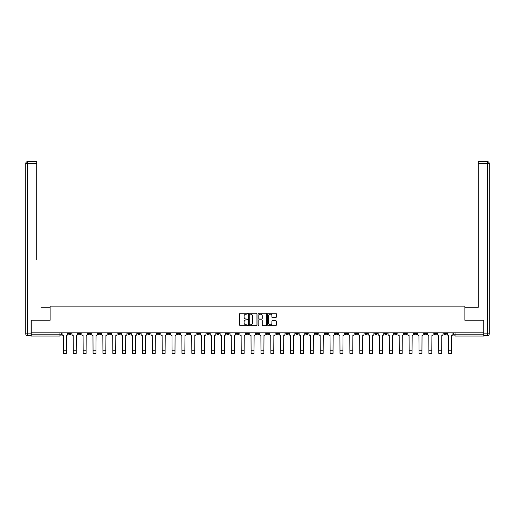 <?xml version="1.0" encoding="UTF-8"?>
<svg xmlns="http://www.w3.org/2000/svg" width="515" height="515" viewBox="0 0 515 515"><rect width="100%" height="100%" fill="white"/><g stroke="black" fill="none" stroke-linecap="round" stroke-linejoin="round"><path stroke-width="0.77" d="M247.367 313.693A0.438 0.438 0 0 0 246.936 313.262L240.331 313.262A0.624 0.624 0 0 0 239.707 313.88L239.707 325.068A0.624 0.624 0 0 0 240.331 325.692L246.936 325.692A0.438 0.438 0 0 0 247.367 325.255A0.438 0.438 0 0 0 246.936 324.817L246.08 324.817A1.989 1.989 0 0 1 244.091 322.828L244.091 321.901A1.989 1.989 0 0 1 246.08 319.912L246.936 319.912A0.438 0.438 0 0 0 247.367 319.474A0.438 0.438 0 0 0 246.936 319.036L246.08 319.036A1.989 1.989 0 0 1 244.091 317.053L244.091 316.12A1.989 1.989 0 0 1 246.08 314.131L246.936 314.131A0.438 0.438 0 0 0 247.367 313.693M424.16 333.533L424.16 332.832L424.16 333.533A1.268 1.268 0 0 0 425.422 334.795A1.268 1.268 0 0 1 424.16 333.533L426.69 333.533A1.268 1.268 0 0 1 425.422 334.795M335.259 333.533L335.259 332.832L335.259 333.533A1.268 1.268 0 0 0 336.52 334.795A1.268 1.268 0 0 1 335.259 333.533L337.789 333.533A1.268 1.268 0 0 1 336.52 334.795M315.502 332.832L315.502 333.533L318.032 333.533A1.268 1.268 0 0 1 316.77 334.795A1.268 1.268 0 0 1 315.502 333.533L315.502 332.832M305.62 333.533L305.62 332.832L305.62 333.533A1.268 1.268 0 0 0 306.889 334.795A1.268 1.268 0 0 1 305.62 333.533L308.157 333.533A1.268 1.268 0 0 1 306.889 334.795A1.268 1.268 0 0 0 308.157 333.533A1.268 1.268 0 0 1 306.889 334.795M295.745 333.533L295.745 332.832L295.745 333.533A1.268 1.268 0 0 0 297.013 334.795A1.268 1.268 0 0 1 295.745 333.533L298.275 333.533A1.268 1.268 0 0 1 297.013 334.795A1.268 1.268 0 0 0 298.275 333.533A1.268 1.268 0 0 1 297.013 334.795M266.113 333.533L266.113 332.832L266.113 333.533A1.268 1.268 0 0 0 267.375 334.795A1.268 1.268 0 0 1 266.113 333.533L268.643 333.533A1.268 1.268 0 0 1 267.375 334.795M256.232 332.832L256.232 333.533L258.768 333.533A1.268 1.268 0 0 1 257.5 334.795A1.268 1.268 0 0 1 256.232 333.533L256.232 332.832M246.357 332.832L246.357 333.533L248.887 333.533A1.268 1.268 0 0 1 247.625 334.795A1.268 1.268 0 0 1 246.357 333.533L246.357 332.832M236.475 332.832L236.475 333.533L239.012 333.533A1.268 1.268 0 0 1 237.743 334.795A1.268 1.268 0 0 1 236.475 333.533L236.475 332.832M226.6 333.533L226.6 332.832L226.6 333.533A1.268 1.268 0 0 0 227.868 334.795A1.268 1.268 0 0 1 226.6 333.533L229.13 333.533A1.268 1.268 0 0 1 227.868 334.795M206.843 332.832L206.843 333.533L209.38 333.533A1.268 1.268 0 0 1 208.112 334.795A1.268 1.268 0 0 1 206.843 333.533L206.843 332.832M196.968 333.533L196.968 332.832L196.968 333.533A1.268 1.268 0 0 0 198.23 334.795A1.268 1.268 0 0 1 196.968 333.533L199.498 333.533A1.268 1.268 0 0 1 198.23 334.795M88.31 332.832L88.31 333.533L90.84 333.533A1.268 1.268 0 0 1 89.578 334.795A1.268 1.268 0 0 1 88.31 333.533L88.31 332.832M275.667 317.639A0.624 0.624 0 0 0 276.285 317.021L276.285 313.88A0.624 0.624 0 0 0 275.667 313.262L268.328 313.262A0.624 0.624 0 0 0 267.71 313.88L267.71 325.068A0.624 0.624 0 0 0 268.328 325.692L275.667 325.692A0.624 0.624 0 0 0 276.285 325.068L276.285 321.276A0.624 0.624 0 0 0 275.667 320.652L272.525 320.652A0.624 0.624 0 0 0 271.901 321.276L271.901 323.156A1.661 1.661 0 0 1 270.24 324.817A1.661 1.661 0 0 1 268.579 323.156L268.579 315.792A1.661 1.661 0 0 1 270.24 314.131A1.661 1.661 0 0 1 271.901 315.792L271.901 317.021A0.624 0.624 0 0 0 272.525 317.639L275.667 317.639M32.651 161.62L27.649 161.62L36.707 161.62L32.651 161.62L36.707 161.62L36.707 163.519L27.649 163.519L27.649 333.849L31.067 333.849L31.067 320.233L50.129 320.233L50.129 306.116L464.871 306.116L464.871 320.233L483.74 320.233L483.74 332.832L31.261 332.832L31.261 334.795L61.208 334.795L61.208 332.832L61.208 334.795A1.268 1.268 0 0 1 59.94 336.063L31.261 336.063L31.261 334.795M31.261 320.233L31.261 332.832M256.959 313.88A0.624 0.624 0 0 0 256.335 313.262L249.003 313.262A0.624 0.624 0 0 0 248.378 313.88L248.378 325.068A0.624 0.624 0 0 0 249.003 325.692L256.335 325.692A0.624 0.624 0 0 0 256.959 325.068L256.959 313.88M258.665 313.262L265.998 313.262A0.624 0.624 0 0 1 266.622 313.88L266.622 325.068A0.624 0.624 0 0 1 265.998 325.692L262.862 325.692A0.624 0.624 0 0 1 262.238 325.068L262.238 320.53A0.624 0.624 0 0 0 261.62 319.912L259.534 319.912A0.624 0.624 0 0 0 258.916 320.53L258.916 325.255A0.438 0.438 0 0 1 258.478 325.692A0.438 0.438 0 0 1 258.041 325.255L258.041 313.88A0.624 0.624 0 0 1 258.665 313.262M453.792 332.832L453.792 334.795L483.74 334.795L483.74 336.063L455.06 336.063A1.268 1.268 0 0 1 453.792 334.795A1.268 1.268 0 0 0 455.06 336.063L455.06 332.832M483.74 332.832L483.74 334.795M446.447 332.832L446.447 333.533A1.268 1.268 0 0 1 445.179 334.795A1.268 1.268 0 0 1 443.911 333.533A1.268 1.268 0 0 0 445.179 334.795M443.911 332.832L443.911 333.533L446.447 333.533M436.565 332.832L436.565 333.533A1.268 1.268 0 0 1 435.304 334.795A1.268 1.268 0 0 1 434.036 333.533A1.268 1.268 0 0 0 435.304 334.795M434.036 332.832L434.036 333.533L436.565 333.533M426.69 332.832L426.69 333.533M416.815 332.832L416.815 333.533A1.268 1.268 0 0 1 415.547 334.795A1.268 1.268 0 0 1 414.279 333.533A1.268 1.268 0 0 0 415.547 334.795M414.279 332.832L414.279 333.533L416.815 333.533M406.934 332.832L406.934 333.533A1.268 1.268 0 0 1 405.666 334.795A1.268 1.268 0 0 1 404.404 333.533L406.934 333.533M404.404 332.832L404.404 333.533M397.059 332.832L397.059 333.533A1.268 1.268 0 0 1 395.79 334.795A1.268 1.268 0 0 1 394.522 333.533A1.268 1.268 0 0 0 395.79 334.795M394.522 332.832L394.522 333.533L397.059 333.533M387.177 332.832L387.177 333.533A1.268 1.268 0 0 1 385.915 334.795A1.268 1.268 0 0 1 384.647 333.533L387.177 333.533M384.647 332.832L384.647 333.533M377.302 332.832L377.302 333.533A1.268 1.268 0 0 1 376.034 334.795A1.268 1.268 0 0 1 374.766 333.533L377.302 333.533A1.268 1.268 0 0 1 376.034 334.795A1.268 1.268 0 0 0 377.302 333.533M374.766 332.832L374.766 333.533M367.42 332.832L367.42 333.533A1.268 1.268 0 0 1 366.159 334.795A1.268 1.268 0 0 1 364.89 333.533A1.268 1.268 0 0 0 366.159 334.795M364.89 332.832L364.89 333.533L367.42 333.533M357.545 332.832L357.545 333.533A1.268 1.268 0 0 1 356.277 334.795A1.268 1.268 0 0 1 355.015 333.533L357.545 333.533M355.015 332.832L355.015 333.533M347.67 332.832L347.67 333.533A1.268 1.268 0 0 1 346.402 334.795A1.268 1.268 0 0 1 345.134 333.533A1.268 1.268 0 0 0 346.402 334.795M345.134 332.832L345.134 333.533L347.67 333.533M337.789 332.832L337.789 333.533M327.913 332.832L327.913 333.533A1.268 1.268 0 0 1 326.645 334.795A1.268 1.268 0 0 1 325.377 333.533L327.913 333.533A1.268 1.268 0 0 1 326.645 334.795A1.268 1.268 0 0 0 327.913 333.533L327.913 332.832M325.377 332.832L325.377 333.533M318.032 332.832L318.032 333.533A1.268 1.268 0 0 1 316.77 334.795A1.268 1.268 0 0 0 318.032 333.533L318.032 332.832M308.157 332.832L308.157 333.533L308.157 332.832M298.275 332.832L298.275 333.533M288.4 332.832L288.4 333.533A1.268 1.268 0 0 1 287.132 334.795A1.268 1.268 0 0 1 285.87 333.533L288.4 333.533A1.268 1.268 0 0 1 287.132 334.795A1.268 1.268 0 0 0 288.4 333.533M285.87 332.832L285.87 333.533M278.525 332.832L278.525 333.533A1.268 1.268 0 0 1 277.257 334.795A1.268 1.268 0 0 1 275.989 333.533A1.268 1.268 0 0 0 277.257 334.795A1.268 1.268 0 0 0 278.525 333.533A1.268 1.268 0 0 1 277.257 334.795M275.989 332.832L275.989 333.533L278.525 333.533M268.643 332.832L268.643 333.533L268.643 332.832M258.768 332.832L258.768 333.533L258.768 332.832M248.887 332.832L248.887 333.533A1.268 1.268 0 0 1 247.625 334.795A1.268 1.268 0 0 0 248.887 333.533L248.887 332.832M239.012 332.832L239.012 333.533L239.012 332.832M229.13 332.832L229.13 333.533L229.13 332.832M219.255 332.832L219.255 333.533A1.268 1.268 0 0 1 217.987 334.795A1.268 1.268 0 0 1 216.725 333.533A1.268 1.268 0 0 0 217.987 334.795A1.268 1.268 0 0 0 219.255 333.533A1.268 1.268 0 0 1 217.987 334.795M216.725 332.832L216.725 333.533L219.255 333.533M209.38 332.832L209.38 333.533A1.268 1.268 0 0 1 208.112 334.795A1.268 1.268 0 0 0 209.38 333.533L209.38 332.832M199.498 332.832L199.498 333.533M189.623 332.832L189.623 333.533A1.268 1.268 0 0 1 188.355 334.795A1.268 1.268 0 0 1 187.087 333.533L189.623 333.533M187.087 332.832L187.087 333.533M179.741 332.832L179.741 333.533A1.268 1.268 0 0 1 178.48 334.795A1.268 1.268 0 0 1 177.212 333.533L179.741 333.533M177.212 332.832L177.212 333.533M169.866 332.832L169.866 333.533A1.268 1.268 0 0 1 168.598 334.795A1.268 1.268 0 0 1 167.33 333.533L169.866 333.533M167.33 332.832L167.33 333.533M159.985 332.832L159.985 333.533A1.268 1.268 0 0 1 158.723 334.795A1.268 1.268 0 0 1 157.455 333.533L159.985 333.533L159.985 332.832M157.455 332.832L157.455 333.533M150.11 332.832L150.11 333.533A1.268 1.268 0 0 1 148.841 334.795A1.268 1.268 0 0 1 147.58 333.533L150.11 333.533M147.58 332.832L147.58 333.533M140.235 332.832L140.235 333.533A1.268 1.268 0 0 1 138.966 334.795A1.268 1.268 0 0 1 137.698 333.533L140.235 333.533M137.698 332.832L137.698 333.533M130.353 332.832L130.353 333.533A1.268 1.268 0 0 1 129.085 334.795A1.268 1.268 0 0 1 127.823 333.533L130.353 333.533M127.823 332.832L127.823 333.533M120.478 332.832L120.478 333.533A1.268 1.268 0 0 1 119.21 334.795A1.268 1.268 0 0 1 117.941 333.533L120.478 333.533M117.941 332.832L117.941 333.533M110.596 332.832L110.596 333.533A1.268 1.268 0 0 1 109.335 334.795A1.268 1.268 0 0 1 108.066 333.533A1.268 1.268 0 0 0 109.335 334.795M108.066 332.832L108.066 333.533L110.596 333.533M100.721 332.832L100.721 333.533A1.268 1.268 0 0 1 99.453 334.795A1.268 1.268 0 0 1 98.185 333.533L100.721 333.533M98.185 332.832L98.185 333.533M90.84 332.832L90.84 333.533A1.268 1.268 0 0 1 89.578 334.795A1.268 1.268 0 0 0 90.84 333.533M80.964 332.832L80.964 333.533A1.268 1.268 0 0 1 79.696 334.795A1.268 1.268 0 0 1 78.435 333.533A1.268 1.268 0 0 0 79.696 334.795A1.268 1.268 0 0 0 80.964 333.533A1.268 1.268 0 0 1 79.696 334.795M78.435 332.832L78.435 333.533L80.964 333.533M71.089 332.832L71.089 333.533A1.268 1.268 0 0 1 69.821 334.795A1.268 1.268 0 0 1 68.553 333.533L71.089 333.533L71.089 332.832M68.553 332.832L68.553 333.533M59.94 336.063A1.268 1.268 0 0 0 61.208 334.795A1.268 1.268 0 0 1 59.94 336.063L59.94 332.832M249.685 314.131A0.438 0.438 0 0 0 249.247 314.562L249.247 324.386A0.438 0.438 0 0 0 249.685 324.817L250.586 324.817A1.989 1.989 0 0 0 252.575 322.828L252.575 316.12A1.989 1.989 0 0 0 250.586 314.131L249.685 314.131M262.238 315.824A1.661 1.661 0 0 0 260.577 314.163A1.661 1.661 0 0 0 258.916 315.824L258.916 318.418A0.624 0.624 0 0 0 259.534 319.036L261.62 319.036A0.624 0.624 0 0 0 262.238 318.418L262.238 315.824M62.064 332.832L62.064 334.164A1.268 1.268 0 0 0 63.332 335.432L63.422 353.38L66.338 353.38L66.338 350.187L63.422 350.187M67.697 332.832L67.697 334.164A1.268 1.268 0 0 1 66.435 335.432L66.338 350.187M50.064 320.233L50.064 307.255L41.071 307.255M36.707 163.519L36.707 259.766M31.067 333.849L31.067 335.748L27.649 335.748A1.899 1.899 0 0 1 25.75 333.849L25.75 163.519A1.899 1.899 0 0 1 27.649 161.62A1.899 1.899 0 0 0 25.75 163.519A1.899 1.899 0 0 1 27.649 161.62A1.899 1.899 0 0 0 25.75 163.519L27.649 163.519L27.649 161.62M473.929 307.255L478.293 307.255L478.293 161.62L487.351 161.62L478.293 161.62M464.936 320.233L464.936 307.255L478.293 307.255L478.293 259.766M483.933 333.849L487.351 333.849L487.351 163.519L489.25 163.519A1.899 1.899 0 0 0 487.351 161.62A1.899 1.899 0 0 1 489.25 163.519L489.25 333.849A1.899 1.899 0 0 1 487.351 335.748L483.933 335.748L483.74 320.233M71.939 332.832L71.939 334.164A1.268 1.268 0 0 0 73.207 335.432L73.304 353.38L76.214 353.38L76.214 350.187L73.304 350.187M77.578 332.832L77.578 334.164A1.268 1.268 0 0 1 76.31 335.432L76.214 350.187M81.821 332.832L81.821 334.164A1.268 1.268 0 0 0 83.089 335.432L83.179 353.38L86.095 353.38L86.095 350.187L83.179 350.187M87.453 332.832L87.453 334.164A1.268 1.268 0 0 1 86.192 335.432L86.095 350.187M91.696 332.832L91.696 334.164A1.268 1.268 0 0 0 92.964 335.432L93.061 353.38L95.97 353.38L95.97 350.187L93.061 350.187M97.335 332.832L97.335 334.164A1.268 1.268 0 0 1 96.067 335.432L95.97 350.187M101.577 332.832L101.577 334.164A1.268 1.268 0 0 0 102.839 335.432L102.936 353.38L105.852 353.38L105.852 350.187L102.936 350.187M107.21 332.832L107.21 334.164A1.268 1.268 0 0 1 105.942 335.432L105.852 350.187M111.452 332.832L111.452 334.164A1.268 1.268 0 0 0 112.721 335.432L112.817 353.38L115.727 353.38L115.727 350.187L112.817 350.187M117.092 332.832L117.092 334.164A1.268 1.268 0 0 1 115.823 335.432L115.727 350.187M121.334 332.832L121.334 334.164A1.268 1.268 0 0 0 122.596 335.432L122.692 353.38L125.602 353.38L125.602 350.187L122.692 350.187M126.967 332.832L126.967 334.164A1.268 1.268 0 0 1 125.699 335.432L125.602 350.187M131.209 332.832L131.209 334.164A1.268 1.268 0 0 0 132.477 335.432L132.567 353.38L135.484 353.38L135.484 350.187L132.567 350.187M136.842 332.832L136.842 334.164A1.268 1.268 0 0 1 135.58 335.432L135.484 350.187M141.084 332.832L141.084 334.164A1.268 1.268 0 0 0 142.352 335.432L142.449 353.38L145.359 353.38L145.359 350.187L142.449 350.187M146.724 332.832L146.724 334.164A1.268 1.268 0 0 1 145.455 335.432L145.359 350.187M150.966 332.832L150.966 334.164A1.268 1.268 0 0 0 152.234 335.432L152.324 353.38L155.24 353.38L155.24 350.187L152.324 350.187M156.599 332.832L156.599 334.164A1.268 1.268 0 0 1 155.337 335.432L155.24 350.187M160.841 332.832L160.841 334.164A1.268 1.268 0 0 0 162.109 335.432L162.206 353.38L165.115 353.38L165.115 350.187L162.206 350.187M166.48 332.832L166.48 334.164A1.268 1.268 0 0 1 165.212 335.432L165.115 350.187M170.722 332.832L170.722 334.164A1.268 1.268 0 0 0 171.984 335.432L172.081 353.38L174.997 353.38L174.997 350.187L172.081 350.187M176.355 332.832L176.355 334.164A1.268 1.268 0 0 1 175.087 335.432L174.997 350.187M180.598 332.832L180.598 334.164A1.268 1.268 0 0 0 181.866 335.432L181.962 353.38L184.872 353.38L184.872 350.187L181.962 350.187M186.237 332.832L186.237 334.164A1.268 1.268 0 0 1 184.969 335.432L184.872 350.187M190.479 332.832L190.479 334.164A1.268 1.268 0 0 0 191.741 335.432L191.838 353.38L194.747 353.38L194.747 350.187L191.838 350.187M196.112 332.832L196.112 334.164A1.268 1.268 0 0 1 194.844 335.432L194.747 350.187M200.354 332.832L200.354 334.164A1.268 1.268 0 0 0 201.623 335.432L201.713 353.38L204.629 353.38L204.629 350.187L201.713 350.187M205.987 332.832L205.987 334.164A1.268 1.268 0 0 1 204.725 335.432L204.629 350.187M210.229 332.832L210.229 334.164A1.268 1.268 0 0 0 211.498 335.432L211.594 353.38L214.504 353.38L214.504 350.187L211.594 350.187M215.869 332.832L215.869 334.164A1.268 1.268 0 0 1 214.601 335.432L214.504 350.187M220.111 332.832L220.111 334.164A1.268 1.268 0 0 0 221.379 335.432L221.469 353.38L224.386 353.38L224.386 350.187L221.469 350.187M225.744 332.832L225.744 334.164A1.268 1.268 0 0 1 224.476 335.432L224.386 350.187M229.986 332.832L229.986 334.164A1.268 1.268 0 0 0 231.254 335.432L231.351 353.38L234.261 353.38L234.261 350.187L231.351 350.187M235.625 332.832L235.625 334.164A1.268 1.268 0 0 1 234.357 335.432L234.261 350.187M239.868 332.832L239.868 334.164A1.268 1.268 0 0 0 241.129 335.432L241.226 353.38L244.142 353.38L244.142 350.187L241.226 350.187M245.501 332.832L245.501 334.164A1.268 1.268 0 0 1 244.232 335.432L244.142 350.187M249.743 332.832L249.743 334.164A1.268 1.268 0 0 0 251.011 335.432L251.108 353.38L254.017 353.38L254.017 350.187L251.108 350.187M255.376 332.832L255.376 334.164A1.268 1.268 0 0 1 254.114 335.432L254.017 350.187M259.624 332.832L259.624 334.164A1.268 1.268 0 0 0 260.886 335.432L260.983 353.38L263.892 353.38L263.892 350.187L260.983 350.187M265.257 332.832L265.257 334.164A1.268 1.268 0 0 1 263.989 335.432L263.892 350.187M269.5 332.832L269.5 334.164A1.268 1.268 0 0 0 270.768 335.432L270.858 353.38L273.774 353.38L273.774 350.187L270.858 350.187M275.132 332.832L275.132 334.164A1.268 1.268 0 0 1 273.871 335.432L273.774 350.187M279.375 332.832L279.375 334.164A1.268 1.268 0 0 0 280.643 335.432L280.739 353.38L283.649 353.38L283.649 350.187L280.739 350.187M285.014 332.832L285.014 334.164A1.268 1.268 0 0 1 283.746 335.432L283.649 350.187M289.256 332.832L289.256 334.164A1.268 1.268 0 0 0 290.524 335.432L290.615 353.38L293.531 353.38L293.531 350.187L290.615 350.187M294.889 332.832L294.889 334.164A1.268 1.268 0 0 1 293.621 335.432L293.531 350.187M299.131 332.832L299.131 334.164A1.268 1.268 0 0 0 300.399 335.432L300.496 353.38L303.406 353.38L303.406 350.187L300.496 350.187M304.771 332.832L304.771 334.164A1.268 1.268 0 0 1 303.502 335.432L303.406 350.187M309.013 332.832L309.013 334.164A1.268 1.268 0 0 0 310.275 335.432L310.371 353.38L313.287 353.38L313.287 350.187L310.371 350.187M314.646 332.832L314.646 334.164A1.268 1.268 0 0 1 313.378 335.432L313.287 350.187M318.888 332.832L318.888 334.164A1.268 1.268 0 0 0 320.156 335.432L320.253 353.38L323.163 353.38L323.163 350.187L320.253 350.187M324.521 332.832L324.521 334.164A1.268 1.268 0 0 1 323.259 335.432L323.163 350.187M328.763 332.832L328.763 334.164A1.268 1.268 0 0 0 330.031 335.432L330.128 353.38L333.038 353.38L333.038 350.187L330.128 350.187M334.402 332.832L334.402 334.164A1.268 1.268 0 0 1 333.134 335.432L333.038 350.187M338.645 332.832L338.645 334.164A1.268 1.268 0 0 0 339.913 335.432L340.003 353.38L342.919 353.38L342.919 350.187L340.003 350.187M344.277 332.832L344.277 334.164A1.268 1.268 0 0 1 343.016 335.432L342.919 350.187M348.52 332.832L348.52 334.164A1.268 1.268 0 0 0 349.788 335.432L349.885 353.38L352.794 353.38L352.794 350.187L349.885 350.187M354.159 332.832L354.159 334.164A1.268 1.268 0 0 1 352.891 335.432L352.794 350.187M358.401 332.832L358.401 334.164A1.268 1.268 0 0 0 359.663 335.432L359.76 353.38L362.676 353.38L362.676 350.187L359.76 350.187M364.034 332.832L364.034 334.164A1.268 1.268 0 0 1 362.766 335.432L362.676 350.187M368.277 332.832L368.277 334.164A1.268 1.268 0 0 0 369.545 335.432L369.641 353.38L372.551 353.38L372.551 350.187L369.641 350.187M373.916 332.832L373.916 334.164A1.268 1.268 0 0 1 372.648 335.432L372.551 350.187M378.158 332.832L378.158 334.164A1.268 1.268 0 0 0 379.42 335.432L379.516 353.38L382.433 353.38L382.433 350.187L379.516 350.187M383.791 332.832L383.791 334.164A1.268 1.268 0 0 1 382.523 335.432L382.433 350.187M388.033 332.832L388.033 334.164A1.268 1.268 0 0 0 389.301 335.432L389.398 353.38L392.308 353.38L392.308 350.187L389.398 350.187M393.666 332.832L393.666 334.164A1.268 1.268 0 0 1 392.404 335.432L392.308 350.187M397.908 332.832L397.908 334.164A1.268 1.268 0 0 0 399.177 335.432L399.273 353.38L402.183 353.38L402.183 350.187L399.273 350.187M403.548 332.832L403.548 334.164A1.268 1.268 0 0 1 402.279 335.432L402.183 350.187M407.79 332.832L407.79 334.164A1.268 1.268 0 0 0 409.058 335.432L409.148 353.38L412.064 353.38L412.064 350.187L409.148 350.187M413.423 332.832L413.423 334.164A1.268 1.268 0 0 1 412.161 335.432L412.064 350.187M417.665 332.832L417.665 334.164A1.268 1.268 0 0 0 418.933 335.432L419.03 353.38L421.94 353.38L421.94 350.187L419.03 350.187M423.304 332.832L423.304 334.164A1.268 1.268 0 0 1 422.036 335.432L421.94 350.187M427.547 332.832L427.547 334.164A1.268 1.268 0 0 0 428.808 335.432L428.905 353.38L431.821 353.38L431.821 350.187L428.905 350.187M433.179 332.832L433.179 334.164A1.268 1.268 0 0 1 431.911 335.432L431.821 350.187M437.422 332.832L437.422 334.164A1.268 1.268 0 0 0 438.69 335.432L438.786 353.38L441.696 353.38L441.696 350.187L438.786 350.187M443.061 332.832L443.061 334.164A1.268 1.268 0 0 1 441.793 335.432L441.696 350.187M447.303 332.832L447.303 334.164A1.268 1.268 0 0 0 448.565 335.432L448.662 353.38L451.578 353.38L451.578 350.187L448.662 350.187M452.936 332.832L452.936 334.164A1.268 1.268 0 0 1 451.668 335.432L451.578 350.187M455.06 336.063A1.268 1.268 0 0 1 453.792 334.795M27.649 335.748L27.649 333.849L25.75 333.849M487.351 161.62L487.351 163.519L478.293 163.519M489.25 333.849L487.351 333.849L487.351 335.748"/></g></svg>
